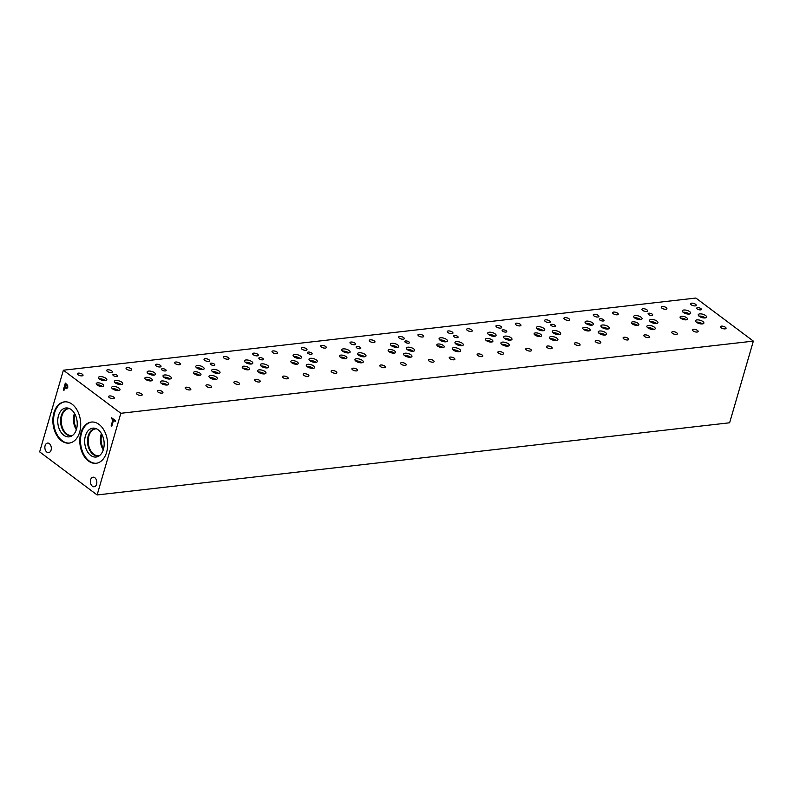 <?xml version="1.0" encoding="UTF-8"?>
<svg xmlns="http://www.w3.org/2000/svg" width="793" height="793" viewBox="0 0 793 793"><rect width="100%" height="100%" fill="white"/><g stroke="black" fill="none" stroke-linecap="round" stroke-linejoin="round"><path stroke-width="1.19" d="M120.843 413.292L97.123 494.951L39.65 451.881L63.371 370.222L120.843 413.292L753.35 341.119L695.877 298.049L63.371 370.222M111.803 426.198L111.169 425.722L112.943 419.715L111.337 418.516L111.535 417.713L115.382 420.597L115.154 421.4L113.548 420.201L111.803 426.198L111.198 425.722M113.548 420.201L115.154 421.38M111.169 425.722L112.903 419.725L111.298 418.516L111.565 417.733M67.048 385.636L65.779 384.337L67.078 385.636L67.088 386.934L67.078 385.636M65.74 384.347L64.947 387.053L66.562 387.737L67.127 386.934L66.562 387.737M66.899 388.6L64.729 387.827L63.985 390.364L63.351 389.888L65.333 383.088L67.663 385.348L67.762 387.4L66.533 388.709M63.351 389.888L65.363 383.108M63.995 390.344L63.39 389.888M64.729 387.827L66.939 388.6M96.597 484.216A4.817 3.212 83.5 0 1 94.159 486.763A4.817 3.212 83.5 0 1 91.086 484.612A4.817 3.212 83.5 0 1 90.62 479.735A4.817 3.212 83.5 0 1 93.068 477.188A4.817 3.212 83.5 0 1 96.131 479.349A4.817 3.212 83.5 0 1 96.597 484.216M51.079 450.107A4.817 3.212 83.5 0 1 48.641 452.654A4.817 3.212 83.5 0 1 45.568 450.493A4.817 3.212 83.5 0 1 45.102 445.626A4.817 3.212 83.5 0 1 47.55 443.079A4.817 3.212 83.5 0 1 50.623 445.23A4.817 3.212 83.5 0 1 51.079 450.107M106.589 452.327A20.757 13.818 83.5 0 1 96.062 463.3A20.757 13.818 83.5 0 1 82.839 454.022A20.757 13.818 83.5 0 1 80.836 433.028A20.757 13.818 83.5 0 1 91.364 422.064A20.757 13.818 83.5 0 1 104.587 431.333A20.757 13.818 83.5 0 1 106.589 452.327M79.657 432.145A20.757 13.818 83.5 0 1 69.13 443.109A20.757 13.818 83.5 0 1 55.906 433.84A20.757 13.818 83.5 0 1 53.904 412.846A20.757 13.818 83.5 0 1 64.421 401.873A20.757 13.818 83.5 0 1 77.655 411.151A20.757 13.818 83.5 0 1 79.657 432.145M97.123 494.951L729.629 422.778L753.35 341.119M74.483 413.341A13.511 8.991 -96.5 0 0 74.126 414.422A13.511 8.991 -96.5 0 0 76.346 429.677M74.998 414.273A12.43 8.277 -96.5 0 0 74.8 414.917A12.43 8.277 -96.5 0 0 76.643 428.646M72.639 435.367A13.511 8.991 83.5 0 1 71.846 435.516A13.511 8.991 83.5 0 1 63.232 429.479A13.511 8.991 83.5 0 1 61.933 415.81A13.511 8.991 83.5 0 1 68.783 408.663A13.511 8.991 83.5 0 1 69.586 408.633M101.415 433.533A13.511 8.991 -96.5 0 0 101.058 434.604A13.511 8.991 -96.5 0 0 103.278 449.859M101.94 434.455A12.43 8.277 -96.5 0 0 101.732 435.109A12.43 8.277 -96.5 0 0 103.576 448.838M99.571 455.559A13.511 8.991 83.5 0 1 98.778 455.697A13.511 8.991 83.5 0 1 90.164 449.661A13.511 8.991 83.5 0 1 88.866 435.991A13.511 8.991 83.5 0 1 95.715 428.854A13.511 8.991 83.5 0 1 96.528 428.815M68.198 408.534L68.198 408.534A13.709 9.129 -96.5 0 0 61.249 415.78A13.709 9.129 -96.5 0 0 62.568 429.647A13.709 9.129 -96.5 0 0 71.311 435.773A13.709 9.129 83.5 0 1 62.568 429.647A13.709 9.129 83.5 0 1 61.249 415.78A13.709 9.129 83.5 0 1 68.198 408.534A13.709 9.129 83.5 0 1 69.308 408.504M95.13 428.716L95.13 428.716A13.709 9.129 -96.5 0 0 88.182 435.962A13.709 9.129 -96.5 0 0 89.5 449.839A13.709 9.129 -96.5 0 0 98.243 455.965A13.709 9.129 83.5 0 1 89.5 449.839A13.709 9.129 83.5 0 1 88.182 435.962A13.709 9.129 83.5 0 1 95.13 428.716A13.709 9.129 83.5 0 1 96.24 428.696M72.391 435.555A13.709 9.129 83.5 0 1 71.311 435.773L71.311 435.773M99.333 455.737A13.709 9.129 83.5 0 1 98.243 455.965L98.243 455.965M65.839 407.979A14.532 9.675 -96.5 0 0 58.474 415.661A14.532 9.675 -96.5 0 0 59.871 430.351A14.532 9.675 -96.5 0 0 69.14 436.844A14.532 9.675 -96.5 0 0 77.099 421.311A14.532 9.675 -96.5 0 0 65.839 407.979A14.532 9.675 -96.5 0 0 58.474 415.661A14.532 9.675 -96.5 0 0 59.871 430.351A14.532 9.675 -96.5 0 0 69.14 436.854M92.771 428.161A14.532 9.675 -96.5 0 0 85.406 435.843A14.532 9.675 -96.5 0 0 86.814 450.543A14.532 9.675 -96.5 0 0 96.072 457.036A14.532 9.675 -96.5 0 0 104.032 441.503A14.532 9.675 -96.5 0 0 92.771 428.161A14.532 9.675 -96.5 0 0 85.416 435.843A14.532 9.675 -96.5 0 0 86.804 450.543A14.532 9.675 -96.5 0 0 96.072 457.036M64.778 401.843A20.757 13.818 -96.5 0 0 54.618 412.766A20.757 13.818 -96.5 0 0 56.501 433.533A20.757 13.818 -96.5 0 0 69.487 443.069M91.72 422.025A20.757 13.818 -96.5 0 0 81.55 432.948A20.757 13.818 -96.5 0 0 83.434 453.715A20.757 13.818 -96.5 0 0 96.419 463.251M151.066 380.888A3.856 1.536 16.2 0 0 150.888 380.749A3.856 1.536 16.2 0 0 145.545 379.292M151.453 378.776A3.856 1.536 -163.8 0 1 152.296 380.184A3.856 1.536 -163.8 0 1 149.659 380.888A3.856 1.536 -163.8 0 1 145.734 379.431A3.856 1.536 -163.8 0 1 144.881 378.033A3.856 1.536 -163.8 0 1 147.518 377.329A3.856 1.536 -163.8 0 1 151.453 378.776M248.378 369.786A3.856 1.536 16.2 0 0 248.189 369.637A3.856 1.536 16.2 0 0 242.856 368.18M248.764 367.674A3.856 1.536 -163.8 0 1 249.607 369.082A3.856 1.536 -163.8 0 1 246.97 369.786A3.856 1.536 -163.8 0 1 243.045 368.329A3.856 1.536 -163.8 0 1 242.192 366.931A3.856 1.536 -163.8 0 1 244.829 366.227A3.856 1.536 -163.8 0 1 248.764 367.674M345.689 358.684A3.856 1.536 16.2 0 0 345.5 358.535A3.856 1.536 16.2 0 0 340.167 357.078M346.075 356.572A3.856 1.536 -163.8 0 1 346.918 357.98A3.856 1.536 -163.8 0 1 344.281 358.674A3.856 1.536 -163.8 0 1 340.346 357.227A3.856 1.536 -163.8 0 1 339.503 355.819A3.856 1.536 -163.8 0 1 342.14 355.125A3.856 1.536 -163.8 0 1 346.075 356.572M443 347.582A3.856 1.536 16.2 0 0 442.811 347.433A3.856 1.536 16.2 0 0 437.478 345.976M443.386 345.47A3.856 1.536 -163.8 0 1 444.229 346.878A3.856 1.536 -163.8 0 1 441.592 347.582A3.856 1.536 -163.8 0 1 437.667 346.125A3.856 1.536 -163.8 0 1 436.814 344.727A3.856 1.536 -163.8 0 1 439.451 344.023A3.856 1.536 -163.8 0 1 443.386 345.47M540.311 336.48A3.856 1.536 16.2 0 0 540.122 336.331A3.856 1.536 16.2 0 0 534.789 334.874M540.697 334.368A3.856 1.536 -163.8 0 1 541.54 335.776A3.856 1.536 -163.8 0 1 538.903 336.47A3.856 1.536 -163.8 0 1 534.968 335.023A3.856 1.536 -163.8 0 1 534.125 333.615A3.856 1.536 -163.8 0 1 536.762 332.921A3.856 1.536 -163.8 0 1 540.697 334.368M637.622 325.378A3.856 1.536 16.2 0 0 637.433 325.229A3.856 1.536 16.2 0 0 632.1 323.772M638.008 323.266A3.856 1.536 -163.8 0 1 638.851 324.674A3.856 1.536 -163.8 0 1 636.214 325.368A3.856 1.536 -163.8 0 1 632.279 323.921A3.856 1.536 -163.8 0 1 631.436 322.513A3.856 1.536 -163.8 0 1 634.073 321.819A3.856 1.536 -163.8 0 1 638.008 323.266M686.272 319.827A3.856 1.536 16.2 0 0 686.084 319.678A3.856 1.536 16.2 0 0 680.751 318.221M686.659 317.715A3.856 1.536 -163.8 0 1 687.501 319.123A3.856 1.536 -163.8 0 1 684.865 319.817A3.856 1.536 -163.8 0 1 680.939 318.37A3.856 1.536 -163.8 0 1 680.087 316.962A3.856 1.536 -163.8 0 1 682.723 316.268A3.856 1.536 -163.8 0 1 686.659 317.715M588.961 330.929A3.856 1.536 16.2 0 0 588.783 330.78A3.856 1.536 16.2 0 0 583.44 329.323M589.348 328.817A3.856 1.536 -163.8 0 1 590.19 330.225A3.856 1.536 -163.8 0 1 587.554 330.919A3.856 1.536 -163.8 0 1 583.628 329.472A3.856 1.536 -163.8 0 1 582.786 328.064A3.856 1.536 -163.8 0 1 585.422 327.37A3.856 1.536 -163.8 0 1 589.348 328.817M491.66 342.031A3.856 1.536 16.2 0 0 491.472 341.882A3.856 1.536 16.2 0 0 486.129 340.425M492.037 339.919A3.856 1.536 -163.8 0 1 492.889 341.327A3.856 1.536 -163.8 0 1 490.252 342.031A3.856 1.536 -163.8 0 1 486.317 340.574A3.856 1.536 -163.8 0 1 485.475 339.176A3.856 1.536 -163.8 0 1 488.111 338.472A3.856 1.536 -163.8 0 1 492.037 339.919M394.339 353.133A3.856 1.536 16.2 0 0 394.161 352.984A3.856 1.536 16.2 0 0 388.818 351.527M394.726 351.021A3.856 1.536 -163.8 0 1 395.568 352.429A3.856 1.536 -163.8 0 1 392.931 353.123A3.856 1.536 -163.8 0 1 389.006 351.676A3.856 1.536 -163.8 0 1 388.154 350.268A3.856 1.536 -163.8 0 1 390.79 349.574A3.856 1.536 -163.8 0 1 394.726 351.021M297.028 364.235A3.856 1.536 16.2 0 0 296.85 364.086A3.856 1.536 16.2 0 0 291.507 362.629M297.415 362.123A3.856 1.536 -163.8 0 1 298.267 363.531A3.856 1.536 -163.8 0 1 295.63 364.225A3.856 1.536 -163.8 0 1 291.695 362.778A3.856 1.536 -163.8 0 1 290.853 361.37A3.856 1.536 -163.8 0 1 293.489 360.676A3.856 1.536 -163.8 0 1 297.415 362.123M199.727 375.337A3.856 1.536 16.2 0 0 199.539 375.198A3.856 1.536 16.2 0 0 194.196 373.731M200.114 373.225A3.856 1.536 -163.8 0 1 200.956 374.633A3.856 1.536 -163.8 0 1 198.319 375.337A3.856 1.536 -163.8 0 1 194.384 373.88A3.856 1.536 -163.8 0 1 193.542 372.482A3.856 1.536 -163.8 0 1 196.178 371.778A3.856 1.536 -163.8 0 1 200.114 373.225M102.416 386.439A3.856 1.536 16.2 0 0 102.228 386.3A3.856 1.536 16.2 0 0 96.895 384.843M102.803 384.337A3.856 1.536 -163.8 0 1 103.645 385.735A3.856 1.536 -163.8 0 1 101.008 386.439A3.856 1.536 -163.8 0 1 97.073 384.982A3.856 1.536 -163.8 0 1 96.231 383.584A3.856 1.536 -163.8 0 1 98.867 382.88A3.856 1.536 -163.8 0 1 102.803 384.337M118.633 390.543A4.342 1.725 16.2 0 0 118.425 390.374A4.342 1.725 16.2 0 0 112.418 388.739M119.059 388.164A4.342 1.725 -163.8 0 1 120.011 389.75A4.342 1.725 -163.8 0 1 117.047 390.533A4.342 1.725 -163.8 0 1 112.626 388.897A4.342 1.725 -163.8 0 1 111.684 387.321A4.342 1.725 -163.8 0 1 114.648 386.538A4.342 1.725 -163.8 0 1 119.059 388.164M154.11 375.109A4.342 1.725 16.2 0 0 153.901 374.95A4.342 1.725 16.2 0 0 147.894 373.305M154.536 372.74A4.342 1.725 -163.8 0 1 155.487 374.316A4.342 1.725 -163.8 0 1 152.524 375.099A4.342 1.725 -163.8 0 1 148.103 373.473A4.342 1.725 -163.8 0 1 147.151 371.897A4.342 1.725 -163.8 0 1 150.115 371.104A4.342 1.725 -163.8 0 1 154.536 372.74M169.989 378.985A4.342 1.725 16.2 0 0 169.781 378.826A4.342 1.725 16.2 0 0 163.784 377.181M170.426 376.616A4.342 1.725 -163.8 0 1 171.377 378.192A4.342 1.725 -163.8 0 1 168.413 378.985A4.342 1.725 -163.8 0 1 163.992 377.349A4.342 1.725 -163.8 0 1 163.041 375.773A4.342 1.725 -163.8 0 1 166.005 374.99A4.342 1.725 -163.8 0 1 170.426 376.616M215.944 379.441A4.342 1.725 16.2 0 0 215.736 379.272A4.342 1.725 16.2 0 0 209.729 377.637M216.37 377.062A4.342 1.725 -163.8 0 1 217.322 378.638A4.342 1.725 -163.8 0 1 214.358 379.431A4.342 1.725 -163.8 0 1 209.937 377.795A4.342 1.725 -163.8 0 1 208.985 376.219A4.342 1.725 -163.8 0 1 211.949 375.436A4.342 1.725 -163.8 0 1 216.37 377.062M251.411 364.007A4.342 1.725 16.2 0 0 251.203 363.838A4.342 1.725 16.2 0 0 245.206 362.203M251.847 361.638A4.342 1.725 -163.8 0 1 252.798 363.214A4.342 1.725 -163.8 0 1 249.835 363.997A4.342 1.725 -163.8 0 1 245.414 362.371A4.342 1.725 -163.8 0 1 244.462 360.795A4.342 1.725 -163.8 0 1 247.426 360.002A4.342 1.725 -163.8 0 1 251.847 361.638M267.3 367.883A4.342 1.725 16.2 0 0 267.092 367.724A4.342 1.725 16.2 0 0 261.095 366.079M267.737 365.514A4.342 1.725 -163.8 0 1 268.678 367.09A4.342 1.725 -163.8 0 1 265.724 367.883A4.342 1.725 -163.8 0 1 261.303 366.247A4.342 1.725 -163.8 0 1 260.352 364.671A4.342 1.725 -163.8 0 1 263.316 363.878A4.342 1.725 -163.8 0 1 267.737 365.514M313.245 368.329A4.342 1.725 16.2 0 0 313.037 368.17A4.342 1.725 16.2 0 0 307.04 366.535M313.681 365.96A4.342 1.725 -163.8 0 1 314.633 367.536A4.342 1.725 -163.8 0 1 311.669 368.329A4.342 1.725 -163.8 0 1 307.248 366.693A4.342 1.725 -163.8 0 1 306.296 365.117A4.342 1.725 -163.8 0 1 309.26 364.334A4.342 1.725 -163.8 0 1 313.681 365.96M348.722 352.905A4.342 1.725 16.2 0 0 348.514 352.736A4.342 1.725 16.2 0 0 342.517 351.101M349.158 350.536A4.342 1.725 -163.8 0 1 350.109 352.112A4.342 1.725 -163.8 0 1 347.146 352.895A4.342 1.725 -163.8 0 1 342.725 351.269A4.342 1.725 -163.8 0 1 341.773 349.683A4.342 1.725 -163.8 0 1 344.737 348.9A4.342 1.725 -163.8 0 1 349.158 350.536M364.611 356.781A4.342 1.725 16.2 0 0 364.403 356.612A4.342 1.725 16.2 0 0 358.396 354.977M365.038 354.412A4.342 1.725 -163.8 0 1 365.989 355.988A4.342 1.725 -163.8 0 1 363.025 356.771A4.342 1.725 -163.8 0 1 358.605 355.145A4.342 1.725 -163.8 0 1 357.663 353.569A4.342 1.725 -163.8 0 1 360.627 352.776A4.342 1.725 -163.8 0 1 365.038 354.412M410.556 357.227A4.342 1.725 16.2 0 0 410.348 357.068A4.342 1.725 16.2 0 0 404.351 355.423M410.992 354.858A4.342 1.725 -163.8 0 1 411.944 356.434A4.342 1.725 -163.8 0 1 408.98 357.227A4.342 1.725 -163.8 0 1 404.559 355.591A4.342 1.725 -163.8 0 1 403.607 354.015A4.342 1.725 -163.8 0 1 406.571 353.222A4.342 1.725 -163.8 0 1 410.992 354.858M446.033 341.803A4.342 1.725 16.2 0 0 445.825 341.634A4.342 1.725 16.2 0 0 439.828 339.999M446.469 339.434A4.342 1.725 -163.8 0 1 447.421 341.01A4.342 1.725 -163.8 0 1 444.457 341.793A4.342 1.725 -163.8 0 1 440.036 340.167A4.342 1.725 -163.8 0 1 439.084 338.591A4.342 1.725 -163.8 0 1 442.048 337.798A4.342 1.725 -163.8 0 1 446.469 339.434M461.922 345.679A4.342 1.725 16.2 0 0 461.714 345.52A4.342 1.725 16.2 0 0 455.717 343.875M462.359 343.31A4.342 1.725 -163.8 0 1 463.31 344.886A4.342 1.725 -163.8 0 1 460.346 345.679A4.342 1.725 -163.8 0 1 455.925 344.043A4.342 1.725 -163.8 0 1 454.974 342.467A4.342 1.725 -163.8 0 1 457.938 341.674A4.342 1.725 -163.8 0 1 462.359 343.31M507.867 346.135A4.342 1.725 16.2 0 0 507.659 345.966A4.342 1.725 16.2 0 0 501.662 344.331M508.303 343.756A4.342 1.725 -163.8 0 1 509.255 345.332A4.342 1.725 -163.8 0 1 506.291 346.125A4.342 1.725 -163.8 0 1 501.87 344.489A4.342 1.725 -163.8 0 1 500.918 342.913A4.342 1.725 -163.8 0 1 503.882 342.13A4.342 1.725 -163.8 0 1 508.303 343.756M543.344 330.701A4.342 1.725 16.2 0 0 543.136 330.532A4.342 1.725 16.2 0 0 537.139 328.897M543.78 328.332A4.342 1.725 -163.8 0 1 544.732 329.908A4.342 1.725 -163.8 0 1 541.768 330.691A4.342 1.725 -163.8 0 1 537.347 329.065A4.342 1.725 -163.8 0 1 536.395 327.479A4.342 1.725 -163.8 0 1 539.359 326.696A4.342 1.725 -163.8 0 1 543.78 328.332M559.234 334.577A4.342 1.725 16.2 0 0 559.025 334.418A4.342 1.725 16.2 0 0 553.018 332.773M559.67 332.208A4.342 1.725 -163.8 0 1 560.611 333.784A4.342 1.725 -163.8 0 1 557.648 334.567A4.342 1.725 -163.8 0 1 553.227 332.941A4.342 1.725 -163.8 0 1 552.285 331.365A4.342 1.725 -163.8 0 1 555.249 330.572A4.342 1.725 -163.8 0 1 559.67 332.208M605.178 335.023A4.342 1.725 16.2 0 0 604.97 334.864A4.342 1.725 16.2 0 0 598.973 333.219M605.614 332.654A4.342 1.725 -163.8 0 1 606.566 334.23A4.342 1.725 -163.8 0 1 603.602 335.023A4.342 1.725 -163.8 0 1 599.181 333.387A4.342 1.725 -163.8 0 1 598.229 331.811A4.342 1.725 -163.8 0 1 601.193 331.018A4.342 1.725 -163.8 0 1 605.614 332.654M640.655 319.599A4.342 1.725 16.2 0 0 640.447 319.43A4.342 1.725 16.2 0 0 634.45 317.795M641.091 317.22A4.342 1.725 -163.8 0 1 642.043 318.806A4.342 1.725 -163.8 0 1 639.079 319.589A4.342 1.725 -163.8 0 1 634.658 317.953A4.342 1.725 -163.8 0 1 633.706 316.377A4.342 1.725 -163.8 0 1 636.67 315.594A4.342 1.725 -163.8 0 1 641.091 317.22M656.545 323.475A4.342 1.725 16.2 0 0 656.336 323.306A4.342 1.725 16.2 0 0 650.329 321.671M656.971 321.106A4.342 1.725 -163.8 0 1 657.922 322.682A4.342 1.725 -163.8 0 1 654.959 323.465A4.342 1.725 -163.8 0 1 650.538 321.839A4.342 1.725 -163.8 0 1 649.586 320.263A4.342 1.725 -163.8 0 1 652.55 319.47A4.342 1.725 -163.8 0 1 656.971 321.106M702.489 323.921A4.342 1.725 16.2 0 0 702.281 323.762A4.342 1.725 16.2 0 0 696.284 322.117M702.925 321.552A4.342 1.725 -163.8 0 1 703.877 323.128A4.342 1.725 -163.8 0 1 700.913 323.911A4.342 1.725 -163.8 0 1 696.492 322.285A4.342 1.725 -163.8 0 1 695.54 320.709A4.342 1.725 -163.8 0 1 698.504 319.916A4.342 1.725 -163.8 0 1 702.925 321.552M705.195 317.924A4.342 1.725 16.2 0 0 704.987 317.755A4.342 1.725 16.2 0 0 698.99 316.12M705.631 315.555A4.342 1.725 -163.8 0 1 706.583 317.131A4.342 1.725 -163.8 0 1 703.619 317.914A4.342 1.725 -163.8 0 1 699.198 316.288A4.342 1.725 -163.8 0 1 698.246 314.702A4.342 1.725 -163.8 0 1 701.21 313.919A4.342 1.725 -163.8 0 1 705.631 315.555M689.305 314.048A4.342 1.725 16.2 0 0 689.097 313.879A4.342 1.725 16.2 0 0 683.1 312.244M689.741 311.669A4.342 1.725 -163.8 0 1 690.693 313.245A4.342 1.725 -163.8 0 1 687.729 314.038A4.342 1.725 -163.8 0 1 683.308 312.402A4.342 1.725 -163.8 0 1 682.357 310.826A4.342 1.725 -163.8 0 1 685.321 310.043A4.342 1.725 -163.8 0 1 689.741 311.669M653.838 329.472A4.342 1.725 16.2 0 0 653.63 329.313A4.342 1.725 16.2 0 0 647.623 327.668M654.265 327.103A4.342 1.725 -163.8 0 1 655.216 328.679A4.342 1.725 -163.8 0 1 652.252 329.472A4.342 1.725 -163.8 0 1 647.831 327.836A4.342 1.725 -163.8 0 1 646.88 326.26A4.342 1.725 -163.8 0 1 649.844 325.467A4.342 1.725 -163.8 0 1 654.265 327.103M607.884 329.026A4.342 1.725 16.2 0 0 607.676 328.857A4.342 1.725 16.2 0 0 601.679 327.222M608.32 326.657A4.342 1.725 -163.8 0 1 609.272 328.233A4.342 1.725 -163.8 0 1 606.308 329.016A4.342 1.725 -163.8 0 1 601.887 327.39A4.342 1.725 -163.8 0 1 600.935 325.814A4.342 1.725 -163.8 0 1 603.899 325.021A4.342 1.725 -163.8 0 1 608.32 326.657M592.004 325.15A4.342 1.725 16.2 0 0 591.796 324.981A4.342 1.725 16.2 0 0 585.789 323.346M592.43 322.771A4.342 1.725 -163.8 0 1 593.382 324.357A4.342 1.725 -163.8 0 1 590.418 325.14A4.342 1.725 -163.8 0 1 585.997 323.514A4.342 1.725 -163.8 0 1 585.046 321.928A4.342 1.725 -163.8 0 1 588.01 321.145A4.342 1.725 -163.8 0 1 592.43 322.771M556.527 340.574A4.342 1.725 16.2 0 0 556.319 340.415A4.342 1.725 16.2 0 0 550.322 338.77M556.964 338.205A4.342 1.725 -163.8 0 1 557.905 339.781A4.342 1.725 -163.8 0 1 554.941 340.574A4.342 1.725 -163.8 0 1 550.52 338.938A4.342 1.725 -163.8 0 1 549.579 337.362A4.342 1.725 -163.8 0 1 552.543 336.579A4.342 1.725 -163.8 0 1 556.964 338.205M510.573 340.128A4.342 1.725 16.2 0 0 510.365 339.969A4.342 1.725 16.2 0 0 504.368 338.324M511.009 337.759A4.342 1.725 -163.8 0 1 511.961 339.335A4.342 1.725 -163.8 0 1 508.997 340.128A4.342 1.725 -163.8 0 1 504.576 338.492A4.342 1.725 -163.8 0 1 503.624 336.916A4.342 1.725 -163.8 0 1 506.588 336.123A4.342 1.725 -163.8 0 1 511.009 337.759M494.693 336.252A4.342 1.725 16.2 0 0 494.485 336.083A4.342 1.725 16.2 0 0 488.478 334.448M495.129 333.883A4.342 1.725 -163.8 0 1 496.071 335.459A4.342 1.725 -163.8 0 1 493.107 336.242A4.342 1.725 -163.8 0 1 488.686 334.616A4.342 1.725 -163.8 0 1 487.745 333.04A4.342 1.725 -163.8 0 1 490.708 332.247A4.342 1.725 -163.8 0 1 495.129 333.883M459.216 351.686A4.342 1.725 16.2 0 0 459.008 351.517A4.342 1.725 16.2 0 0 453.011 349.882M459.653 349.307A4.342 1.725 -163.8 0 1 460.604 350.883A4.342 1.725 -163.8 0 1 457.64 351.676A4.342 1.725 -163.8 0 1 453.219 350.04A4.342 1.725 -163.8 0 1 452.268 348.464A4.342 1.725 -163.8 0 1 455.232 347.681A4.342 1.725 -163.8 0 1 459.653 349.307M413.262 351.23A4.342 1.725 16.2 0 0 413.054 351.061A4.342 1.725 16.2 0 0 407.057 349.426M413.698 348.861A4.342 1.725 -163.8 0 1 414.65 350.437A4.342 1.725 -163.8 0 1 411.686 351.22A4.342 1.725 -163.8 0 1 407.265 349.594A4.342 1.725 -163.8 0 1 406.313 348.018A4.342 1.725 -163.8 0 1 409.277 347.225A4.342 1.725 -163.8 0 1 413.698 348.861M397.382 347.354A4.342 1.725 16.2 0 0 397.174 347.185A4.342 1.725 16.2 0 0 391.167 345.55M397.808 344.975A4.342 1.725 -163.8 0 1 398.76 346.561A4.342 1.725 -163.8 0 1 395.796 347.344A4.342 1.725 -163.8 0 1 391.375 345.718A4.342 1.725 -163.8 0 1 390.424 344.132A4.342 1.725 -163.8 0 1 393.387 343.349A4.342 1.725 -163.8 0 1 397.808 344.975M361.905 362.778A4.342 1.725 16.2 0 0 361.697 362.619A4.342 1.725 16.2 0 0 355.69 360.974M362.332 360.409A4.342 1.725 -163.8 0 1 363.283 361.985A4.342 1.725 -163.8 0 1 360.319 362.778A4.342 1.725 -163.8 0 1 355.898 361.142A4.342 1.725 -163.8 0 1 354.957 359.566A4.342 1.725 -163.8 0 1 357.921 358.773A4.342 1.725 -163.8 0 1 362.332 360.409M315.951 362.332A4.342 1.725 16.2 0 0 315.743 362.173A4.342 1.725 16.2 0 0 309.746 360.528M316.387 359.963A4.342 1.725 -163.8 0 1 317.339 361.539A4.342 1.725 -163.8 0 1 314.375 362.322A4.342 1.725 -163.8 0 1 309.954 360.696A4.342 1.725 -163.8 0 1 309.002 359.12A4.342 1.725 -163.8 0 1 311.966 358.327A4.342 1.725 -163.8 0 1 316.387 359.963M300.071 358.456A4.342 1.725 16.2 0 0 299.863 358.287A4.342 1.725 16.2 0 0 293.856 356.652M300.497 356.087A4.342 1.725 -163.8 0 1 301.449 357.663A4.342 1.725 -163.8 0 1 298.485 358.446A4.342 1.725 -163.8 0 1 294.064 356.82A4.342 1.725 -163.8 0 1 293.123 355.244A4.342 1.725 -163.8 0 1 296.086 354.451A4.342 1.725 -163.8 0 1 300.497 356.087M264.594 373.89A4.342 1.725 16.2 0 0 264.386 373.721A4.342 1.725 16.2 0 0 258.389 372.086M265.031 371.511A4.342 1.725 -163.8 0 1 265.972 373.087A4.342 1.725 -163.8 0 1 263.018 373.88A4.342 1.725 -163.8 0 1 258.597 372.244A4.342 1.725 -163.8 0 1 257.646 370.668A4.342 1.725 -163.8 0 1 260.61 369.885A4.342 1.725 -163.8 0 1 265.031 371.511M218.65 373.434A4.342 1.725 16.2 0 0 218.442 373.275A4.342 1.725 16.2 0 0 212.435 371.63M219.076 371.065A4.342 1.725 -163.8 0 1 220.028 372.641A4.342 1.725 -163.8 0 1 217.064 373.434A4.342 1.725 -163.8 0 1 212.643 371.798A4.342 1.725 -163.8 0 1 211.691 370.222A4.342 1.725 -163.8 0 1 214.655 369.429A4.342 1.725 -163.8 0 1 219.076 371.065M202.76 369.558A4.342 1.725 16.2 0 0 202.552 369.389A4.342 1.725 16.2 0 0 196.555 367.754M203.196 367.189A4.342 1.725 -163.8 0 1 204.138 368.765A4.342 1.725 -163.8 0 1 201.184 369.548A4.342 1.725 -163.8 0 1 196.763 367.922A4.342 1.725 -163.8 0 1 195.812 366.346A4.342 1.725 -163.8 0 1 198.775 365.553A4.342 1.725 -163.8 0 1 203.196 367.189M167.283 384.992A4.342 1.725 16.2 0 0 167.075 384.823A4.342 1.725 16.2 0 0 161.078 383.188M167.719 382.613A4.342 1.725 -163.8 0 1 168.671 384.189A4.342 1.725 -163.8 0 1 165.707 384.982A4.342 1.725 -163.8 0 1 161.286 383.346A4.342 1.725 -163.8 0 1 160.335 381.77A4.342 1.725 -163.8 0 1 163.299 380.987A4.342 1.725 -163.8 0 1 167.719 382.613M121.339 384.546A4.342 1.725 16.2 0 0 121.131 384.377A4.342 1.725 16.2 0 0 115.124 382.741M121.765 382.167A4.342 1.725 -163.8 0 1 122.717 383.743A4.342 1.725 -163.8 0 1 119.753 384.536A4.342 1.725 -163.8 0 1 115.332 382.9A4.342 1.725 -163.8 0 1 114.39 381.324A4.342 1.725 -163.8 0 1 117.354 380.541A4.342 1.725 -163.8 0 1 121.765 382.167M105.449 380.66A4.342 1.725 16.2 0 0 105.241 380.501A4.342 1.725 16.2 0 0 99.244 378.856M105.885 378.291A4.342 1.725 -163.8 0 1 106.837 379.867A4.342 1.725 -163.8 0 1 103.873 380.66A4.342 1.725 -163.8 0 1 99.452 379.024A4.342 1.725 -163.8 0 1 98.501 377.448A4.342 1.725 -163.8 0 1 101.464 376.655A4.342 1.725 -163.8 0 1 105.885 378.291M165.638 369.637A2.409 0.962 -163.8 0 1 166.163 370.509A2.409 0.962 -163.8 0 1 164.518 370.946A2.409 0.962 -163.8 0 1 162.059 370.044A2.409 0.962 -163.8 0 1 161.534 369.171A2.409 0.962 -163.8 0 1 163.18 368.725A2.409 0.962 -163.8 0 1 165.638 369.637M262.939 358.535A2.409 0.962 -163.8 0 1 263.474 359.407A2.409 0.962 -163.8 0 1 261.829 359.844A2.409 0.962 -163.8 0 1 259.37 358.942A2.409 0.962 -163.8 0 1 258.845 358.059A2.409 0.962 -163.8 0 1 260.491 357.623A2.409 0.962 -163.8 0 1 262.939 358.535M360.25 347.433A2.409 0.962 -163.8 0 1 360.775 348.305A2.409 0.962 -163.8 0 1 359.13 348.742A2.409 0.962 -163.8 0 1 356.681 347.84A2.409 0.962 -163.8 0 1 356.156 346.957A2.409 0.962 -163.8 0 1 357.802 346.521A2.409 0.962 -163.8 0 1 360.25 347.433M457.571 336.331A2.409 0.962 -163.8 0 1 458.096 337.203A2.409 0.962 -163.8 0 1 456.451 337.64A2.409 0.962 -163.8 0 1 453.993 336.738A2.409 0.962 -163.8 0 1 453.467 335.865A2.409 0.962 -163.8 0 1 455.113 335.419A2.409 0.962 -163.8 0 1 457.571 336.331M554.872 325.229A2.409 0.962 -163.8 0 1 555.407 326.101A2.409 0.962 -163.8 0 1 553.762 326.538A2.409 0.962 -163.8 0 1 551.304 325.636A2.409 0.962 -163.8 0 1 550.778 324.753A2.409 0.962 -163.8 0 1 552.424 324.317A2.409 0.962 -163.8 0 1 554.872 325.229M652.183 314.117A2.409 0.962 -163.8 0 1 652.708 314.999A2.409 0.962 -163.8 0 1 651.063 315.436A2.409 0.962 -163.8 0 1 648.615 314.534A2.409 0.962 -163.8 0 1 648.089 313.651A2.409 0.962 -163.8 0 1 649.735 313.215A2.409 0.962 -163.8 0 1 652.183 314.117M700.843 308.566A2.409 0.962 -163.8 0 1 701.369 309.448A2.409 0.962 -163.8 0 1 699.723 309.885A2.409 0.962 -163.8 0 1 697.265 308.973A2.409 0.962 -163.8 0 1 696.74 308.1A2.409 0.962 -163.8 0 1 698.385 307.664A2.409 0.962 -163.8 0 1 700.843 308.566M603.532 319.678A2.409 0.962 -163.8 0 1 604.058 320.55A2.409 0.962 -163.8 0 1 602.412 320.987A2.409 0.962 -163.8 0 1 599.954 320.085A2.409 0.962 -163.8 0 1 599.429 319.202A2.409 0.962 -163.8 0 1 601.074 318.766A2.409 0.962 -163.8 0 1 603.532 319.678M506.221 330.78A2.409 0.962 -163.8 0 1 506.747 331.652A2.409 0.962 -163.8 0 1 505.101 332.089A2.409 0.962 -163.8 0 1 502.653 331.187A2.409 0.962 -163.8 0 1 502.118 330.304A2.409 0.962 -163.8 0 1 503.763 329.868A2.409 0.962 -163.8 0 1 506.221 330.78M408.91 341.872A2.409 0.962 -163.8 0 1 409.436 342.754A2.409 0.962 -163.8 0 1 407.79 343.191A2.409 0.962 -163.8 0 1 405.332 342.289A2.409 0.962 -163.8 0 1 404.807 341.406A2.409 0.962 -163.8 0 1 406.452 340.97A2.409 0.962 -163.8 0 1 408.91 341.872M311.599 352.984A2.409 0.962 -163.8 0 1 312.125 353.856A2.409 0.962 -163.8 0 1 310.479 354.293A2.409 0.962 -163.8 0 1 308.031 353.391A2.409 0.962 -163.8 0 1 307.496 352.508A2.409 0.962 -163.8 0 1 309.141 352.072A2.409 0.962 -163.8 0 1 311.599 352.984M214.288 364.086A2.409 0.962 -163.8 0 1 214.814 364.958A2.409 0.962 -163.8 0 1 213.168 365.395A2.409 0.962 -163.8 0 1 210.72 364.493A2.409 0.962 -163.8 0 1 210.195 363.62A2.409 0.962 -163.8 0 1 211.84 363.174A2.409 0.962 -163.8 0 1 214.288 364.086M116.977 375.188A2.409 0.962 -163.8 0 1 117.503 376.06A2.409 0.962 -163.8 0 1 115.867 376.497A2.409 0.962 -163.8 0 1 113.409 375.595A2.409 0.962 -163.8 0 1 112.884 374.722A2.409 0.962 -163.8 0 1 114.529 374.286A2.409 0.962 -163.8 0 1 116.977 375.188M82.393 374.256A2.934 1.17 -163.8 0 1 83.027 375.317A2.934 1.17 -163.8 0 1 81.025 375.852A2.934 1.17 -163.8 0 1 78.041 374.752A2.934 1.17 -163.8 0 1 77.397 373.681A2.934 1.17 -163.8 0 1 79.399 373.156A2.934 1.17 -163.8 0 1 82.393 374.256M141.541 393.873A2.934 1.17 -163.8 0 1 142.185 394.944A2.934 1.17 -163.8 0 1 140.183 395.469A2.934 1.17 -163.8 0 1 137.189 394.369A2.934 1.17 -163.8 0 1 136.555 393.308A2.934 1.17 -163.8 0 1 138.557 392.773A2.934 1.17 -163.8 0 1 141.541 393.873M131.043 368.705A2.934 1.17 -163.8 0 1 131.688 369.766A2.934 1.17 -163.8 0 1 129.685 370.301A2.934 1.17 -163.8 0 1 126.692 369.201A2.934 1.17 -163.8 0 1 126.047 368.13A2.934 1.17 -163.8 0 1 128.05 367.595A2.934 1.17 -163.8 0 1 131.043 368.705M190.201 388.322A2.934 1.17 -163.8 0 1 190.845 389.393A2.934 1.17 -163.8 0 1 188.833 389.918A2.934 1.17 -163.8 0 1 185.849 388.818A2.934 1.17 -163.8 0 1 185.205 387.747A2.934 1.17 -163.8 0 1 187.207 387.222A2.934 1.17 -163.8 0 1 190.201 388.322M179.694 363.154A2.934 1.17 -163.8 0 1 180.338 364.215A2.934 1.17 -163.8 0 1 178.336 364.75A2.934 1.17 -163.8 0 1 175.342 363.65A2.934 1.17 -163.8 0 1 174.708 362.579A2.934 1.17 -163.8 0 1 176.71 362.044A2.934 1.17 -163.8 0 1 179.694 363.154M238.852 382.771A2.934 1.17 -163.8 0 1 239.496 383.842A2.934 1.17 -163.8 0 1 237.494 384.367A2.934 1.17 -163.8 0 1 234.5 383.267A2.934 1.17 -163.8 0 1 233.866 382.196A2.934 1.17 -163.8 0 1 235.868 381.671A2.934 1.17 -163.8 0 1 238.852 382.771M228.354 357.603A2.934 1.17 -163.8 0 1 228.999 358.664A2.934 1.17 -163.8 0 1 226.986 359.199A2.934 1.17 -163.8 0 1 224.003 358.099A2.934 1.17 -163.8 0 1 223.358 357.028A2.934 1.17 -163.8 0 1 225.361 356.493A2.934 1.17 -163.8 0 1 228.354 357.603M287.512 377.22A2.934 1.17 -163.8 0 1 288.146 378.281A2.934 1.17 -163.8 0 1 286.144 378.816A2.934 1.17 -163.8 0 1 283.16 377.716A2.934 1.17 -163.8 0 1 282.516 376.645A2.934 1.17 -163.8 0 1 284.518 376.12A2.934 1.17 -163.8 0 1 287.512 377.22M277.005 352.042A2.934 1.17 -163.8 0 1 277.649 353.113A2.934 1.17 -163.8 0 1 275.647 353.648A2.934 1.17 -163.8 0 1 272.653 352.548A2.934 1.17 -163.8 0 1 272.009 351.477A2.934 1.17 -163.8 0 1 274.021 350.942A2.934 1.17 -163.8 0 1 277.005 352.042M336.163 371.669A2.934 1.17 -163.8 0 1 336.807 372.73A2.934 1.17 -163.8 0 1 334.805 373.265A2.934 1.17 -163.8 0 1 331.811 372.165A2.934 1.17 -163.8 0 1 331.167 371.094A2.934 1.17 -163.8 0 1 333.169 370.569A2.934 1.17 -163.8 0 1 336.163 371.669M325.665 346.491A2.934 1.17 -163.8 0 1 326.3 347.562A2.934 1.17 -163.8 0 1 324.297 348.097A2.934 1.17 -163.8 0 1 321.314 346.987A2.934 1.17 -163.8 0 1 320.669 345.926A2.934 1.17 -163.8 0 1 322.672 345.391A2.934 1.17 -163.8 0 1 325.665 346.491M384.813 366.118A2.934 1.17 -163.8 0 1 385.457 367.179A2.934 1.17 -163.8 0 1 383.455 367.714A2.934 1.17 -163.8 0 1 380.462 366.614A2.934 1.17 -163.8 0 1 379.827 365.543A2.934 1.17 -163.8 0 1 381.829 365.008A2.934 1.17 -163.8 0 1 384.813 366.118M374.316 340.94A2.934 1.17 -163.8 0 1 374.96 342.011A2.934 1.17 -163.8 0 1 372.958 342.546A2.934 1.17 -163.8 0 1 369.964 341.436A2.934 1.17 -163.8 0 1 369.32 340.375A2.934 1.17 -163.8 0 1 371.322 339.84A2.934 1.17 -163.8 0 1 374.316 340.94M433.474 360.567A2.934 1.17 -163.8 0 1 434.118 361.628A2.934 1.17 -163.8 0 1 432.106 362.163A2.934 1.17 -163.8 0 1 429.122 361.063A2.934 1.17 -163.8 0 1 428.478 359.992A2.934 1.17 -163.8 0 1 430.48 359.457A2.934 1.17 -163.8 0 1 433.474 360.567M422.976 335.399A2.934 1.17 -163.8 0 1 423.621 336.46A2.934 1.17 -163.8 0 1 421.608 336.995A2.934 1.17 -163.8 0 1 418.625 335.895A2.934 1.17 -163.8 0 1 417.98 334.824A2.934 1.17 -163.8 0 1 419.983 334.289A2.934 1.17 -163.8 0 1 422.976 335.399M482.134 355.016A2.934 1.17 -163.8 0 1 482.768 356.087A2.934 1.17 -163.8 0 1 480.766 356.612A2.934 1.17 -163.8 0 1 477.782 355.512A2.934 1.17 -163.8 0 1 477.138 354.441A2.934 1.17 -163.8 0 1 479.141 353.916A2.934 1.17 -163.8 0 1 482.134 355.016M471.627 329.848A2.934 1.17 -163.8 0 1 472.271 330.909A2.934 1.17 -163.8 0 1 470.269 331.444A2.934 1.17 -163.8 0 1 467.275 330.344A2.934 1.17 -163.8 0 1 466.641 329.273A2.934 1.17 -163.8 0 1 468.643 328.738A2.934 1.17 -163.8 0 1 471.627 329.848M530.785 349.465A2.934 1.17 -163.8 0 1 531.429 350.526A2.934 1.17 -163.8 0 1 529.427 351.061A2.934 1.17 -163.8 0 1 526.433 349.961A2.934 1.17 -163.8 0 1 525.789 348.89A2.934 1.17 -163.8 0 1 527.801 348.365A2.934 1.17 -163.8 0 1 530.785 349.465M520.287 324.287A2.934 1.17 -163.8 0 1 520.922 325.358A2.934 1.17 -163.8 0 1 518.919 325.893A2.934 1.17 -163.8 0 1 515.936 324.793A2.934 1.17 -163.8 0 1 515.291 323.722A2.934 1.17 -163.8 0 1 517.294 323.187A2.934 1.17 -163.8 0 1 520.287 324.287M579.435 343.914A2.934 1.17 -163.8 0 1 580.08 344.975A2.934 1.17 -163.8 0 1 578.077 345.51A2.934 1.17 -163.8 0 1 575.094 344.41A2.934 1.17 -163.8 0 1 574.449 343.339A2.934 1.17 -163.8 0 1 576.452 342.804A2.934 1.17 -163.8 0 1 579.435 343.914M568.938 318.736A2.934 1.17 -163.8 0 1 569.582 319.807A2.934 1.17 -163.8 0 1 567.58 320.342A2.934 1.17 -163.8 0 1 564.586 319.232A2.934 1.17 -163.8 0 1 563.942 318.171A2.934 1.17 -163.8 0 1 565.954 317.636A2.934 1.17 -163.8 0 1 568.938 318.736M628.096 338.363A2.934 1.17 -163.8 0 1 628.74 339.424A2.934 1.17 -163.8 0 1 626.728 339.959A2.934 1.17 -163.8 0 1 623.744 338.859A2.934 1.17 -163.8 0 1 623.1 337.788A2.934 1.17 -163.8 0 1 625.102 337.253A2.934 1.17 -163.8 0 1 628.096 338.363M617.588 313.185A2.934 1.17 -163.8 0 1 618.233 314.256A2.934 1.17 -163.8 0 1 616.23 314.791A2.934 1.17 -163.8 0 1 613.247 313.681A2.934 1.17 -163.8 0 1 612.602 312.62A2.934 1.17 -163.8 0 1 614.605 312.085A2.934 1.17 -163.8 0 1 617.588 313.185M676.746 332.812A2.934 1.17 -163.8 0 1 677.391 333.873A2.934 1.17 -163.8 0 1 675.388 334.408A2.934 1.17 -163.8 0 1 672.395 333.308A2.934 1.17 -163.8 0 1 671.76 332.237A2.934 1.17 -163.8 0 1 673.763 331.702A2.934 1.17 -163.8 0 1 676.746 332.812M666.249 307.634A2.934 1.17 -163.8 0 1 666.893 308.705A2.934 1.17 -163.8 0 1 664.881 309.24A2.934 1.17 -163.8 0 1 661.897 308.13A2.934 1.17 -163.8 0 1 661.253 307.069A2.934 1.17 -163.8 0 1 663.255 306.534A2.934 1.17 -163.8 0 1 666.249 307.634M725.407 327.261A2.934 1.17 -163.8 0 1 726.041 328.322A2.934 1.17 -163.8 0 1 724.039 328.857A2.934 1.17 -163.8 0 1 721.055 327.757A2.934 1.17 -163.8 0 1 720.411 326.686A2.934 1.17 -163.8 0 1 722.413 326.151A2.934 1.17 -163.8 0 1 725.407 327.261M697.493 330.443A2.934 1.17 -163.8 0 1 698.137 331.504A2.934 1.17 -163.8 0 1 696.135 332.039A2.934 1.17 -163.8 0 1 693.141 330.939A2.934 1.17 -163.8 0 1 692.497 329.868A2.934 1.17 -163.8 0 1 694.499 329.343A2.934 1.17 -163.8 0 1 697.493 330.443M695.58 304.294A2.934 1.17 -163.8 0 1 696.214 305.355A2.934 1.17 -163.8 0 1 694.212 305.89A2.934 1.17 -163.8 0 1 691.228 304.79A2.934 1.17 -163.8 0 1 690.584 303.719A2.934 1.17 -163.8 0 1 692.586 303.184A2.934 1.17 -163.8 0 1 695.58 304.294M648.843 335.994A2.934 1.17 -163.8 0 1 649.477 337.055A2.934 1.17 -163.8 0 1 647.475 337.59A2.934 1.17 -163.8 0 1 644.491 336.49A2.934 1.17 -163.8 0 1 643.847 335.419A2.934 1.17 -163.8 0 1 645.849 334.894A2.934 1.17 -163.8 0 1 648.843 335.994M646.919 309.845A2.934 1.17 -163.8 0 1 647.564 310.906A2.934 1.17 -163.8 0 1 645.561 311.441A2.934 1.17 -163.8 0 1 642.568 310.341A2.934 1.17 -163.8 0 1 641.933 309.27A2.934 1.17 -163.8 0 1 643.936 308.735A2.934 1.17 -163.8 0 1 646.919 309.845M600.182 341.545A2.934 1.17 -163.8 0 1 600.826 342.616A2.934 1.17 -163.8 0 1 598.824 343.141A2.934 1.17 -163.8 0 1 595.83 342.041A2.934 1.17 -163.8 0 1 595.186 340.97A2.934 1.17 -163.8 0 1 597.198 340.445A2.934 1.17 -163.8 0 1 600.182 341.545M598.269 315.396A2.934 1.17 -163.8 0 1 598.913 316.457A2.934 1.17 -163.8 0 1 596.911 316.992A2.934 1.17 -163.8 0 1 593.917 315.892A2.934 1.17 -163.8 0 1 593.273 314.821A2.934 1.17 -163.8 0 1 595.275 314.286A2.934 1.17 -163.8 0 1 598.269 315.396M551.531 347.096A2.934 1.17 -163.8 0 1 552.176 348.167A2.934 1.17 -163.8 0 1 550.164 348.692A2.934 1.17 -163.8 0 1 547.18 347.592A2.934 1.17 -163.8 0 1 546.536 346.531A2.934 1.17 -163.8 0 1 548.538 345.996A2.934 1.17 -163.8 0 1 551.531 347.096M549.618 320.947A2.934 1.17 -163.8 0 1 550.253 322.008A2.934 1.17 -163.8 0 1 548.25 322.543A2.934 1.17 -163.8 0 1 545.267 321.443A2.934 1.17 -163.8 0 1 544.622 320.372A2.934 1.17 -163.8 0 1 546.625 319.847A2.934 1.17 -163.8 0 1 549.618 320.947M502.871 352.647A2.934 1.17 -163.8 0 1 503.515 353.718A2.934 1.17 -163.8 0 1 501.513 354.243A2.934 1.17 -163.8 0 1 498.519 353.143A2.934 1.17 -163.8 0 1 497.885 352.082A2.934 1.17 -163.8 0 1 499.887 351.547A2.934 1.17 -163.8 0 1 502.871 352.647M500.958 326.498A2.934 1.17 -163.8 0 1 501.602 327.568A2.934 1.17 -163.8 0 1 499.6 328.094A2.934 1.17 -163.8 0 1 496.606 326.994A2.934 1.17 -163.8 0 1 495.962 325.923A2.934 1.17 -163.8 0 1 497.974 325.398A2.934 1.17 -163.8 0 1 500.958 326.498M454.22 358.198A2.934 1.17 -163.8 0 1 454.865 359.269A2.934 1.17 -163.8 0 1 452.862 359.804A2.934 1.17 -163.8 0 1 449.869 358.694A2.934 1.17 -163.8 0 1 449.225 357.633A2.934 1.17 -163.8 0 1 451.227 357.098A2.934 1.17 -163.8 0 1 454.22 358.198M452.307 332.049A2.934 1.17 -163.8 0 1 452.952 333.119A2.934 1.17 -163.8 0 1 450.939 333.645A2.934 1.17 -163.8 0 1 447.956 332.545A2.934 1.17 -163.8 0 1 447.311 331.474A2.934 1.17 -163.8 0 1 449.314 330.949A2.934 1.17 -163.8 0 1 452.307 332.049M405.56 363.749A2.934 1.17 -163.8 0 1 406.204 364.82A2.934 1.17 -163.8 0 1 404.202 365.345A2.934 1.17 -163.8 0 1 401.208 364.245A2.934 1.17 -163.8 0 1 400.564 363.174A2.934 1.17 -163.8 0 1 402.576 362.649A2.934 1.17 -163.8 0 1 405.56 363.749M403.647 337.6A2.934 1.17 -163.8 0 1 404.291 338.661A2.934 1.17 -163.8 0 1 402.279 339.196A2.934 1.17 -163.8 0 1 399.295 338.096A2.934 1.17 -163.8 0 1 398.651 337.025A2.934 1.17 -163.8 0 1 400.653 336.49A2.934 1.17 -163.8 0 1 403.647 337.6M356.909 369.3A2.934 1.17 -163.8 0 1 357.544 370.371A2.934 1.17 -163.8 0 1 355.542 370.896A2.934 1.17 -163.8 0 1 352.558 369.796A2.934 1.17 -163.8 0 1 351.914 368.725A2.934 1.17 -163.8 0 1 353.916 368.2A2.934 1.17 -163.8 0 1 356.909 369.3M354.986 343.151A2.934 1.17 -163.8 0 1 355.631 344.212A2.934 1.17 -163.8 0 1 353.628 344.747A2.934 1.17 -163.8 0 1 350.645 343.647A2.934 1.17 -163.8 0 1 350 342.576A2.934 1.17 -163.8 0 1 352.003 342.051A2.934 1.17 -163.8 0 1 354.986 343.151M308.249 374.851A2.934 1.17 -163.8 0 1 308.893 375.922A2.934 1.17 -163.8 0 1 306.891 376.447A2.934 1.17 -163.8 0 1 303.897 375.347A2.934 1.17 -163.8 0 1 303.263 374.286A2.934 1.17 -163.8 0 1 305.265 373.751A2.934 1.17 -163.8 0 1 308.249 374.851M306.336 348.702A2.934 1.17 -163.8 0 1 306.98 349.763A2.934 1.17 -163.8 0 1 304.978 350.298A2.934 1.17 -163.8 0 1 301.984 349.198A2.934 1.17 -163.8 0 1 301.34 348.127A2.934 1.17 -163.8 0 1 303.352 347.602A2.934 1.17 -163.8 0 1 306.336 348.702M259.598 380.402A2.934 1.17 -163.8 0 1 260.243 381.473A2.934 1.17 -163.8 0 1 258.231 381.998A2.934 1.17 -163.8 0 1 255.247 380.898A2.934 1.17 -163.8 0 1 254.603 379.837A2.934 1.17 -163.8 0 1 256.605 379.302A2.934 1.17 -163.8 0 1 259.598 380.402M257.685 354.253A2.934 1.17 -163.8 0 1 258.32 355.323A2.934 1.17 -163.8 0 1 256.317 355.849A2.934 1.17 -163.8 0 1 253.334 354.749A2.934 1.17 -163.8 0 1 252.689 353.678A2.934 1.17 -163.8 0 1 254.692 353.153A2.934 1.17 -163.8 0 1 257.685 354.253M210.938 385.953A2.934 1.17 -163.8 0 1 211.582 387.024A2.934 1.17 -163.8 0 1 209.58 387.559A2.934 1.17 -163.8 0 1 206.596 386.449A2.934 1.17 -163.8 0 1 205.952 385.388A2.934 1.17 -163.8 0 1 207.954 384.853A2.934 1.17 -163.8 0 1 210.938 385.953M209.025 359.804A2.934 1.17 -163.8 0 1 209.669 360.874A2.934 1.17 -163.8 0 1 207.667 361.4A2.934 1.17 -163.8 0 1 204.673 360.3A2.934 1.17 -163.8 0 1 204.039 359.229A2.934 1.17 -163.8 0 1 206.041 358.704A2.934 1.17 -163.8 0 1 209.025 359.804M162.287 391.504A2.934 1.17 -163.8 0 1 162.932 392.575A2.934 1.17 -163.8 0 1 160.929 393.11A2.934 1.17 -163.8 0 1 157.936 392A2.934 1.17 -163.8 0 1 157.292 390.939A2.934 1.17 -163.8 0 1 159.304 390.404A2.934 1.17 -163.8 0 1 162.287 391.504M160.374 365.355A2.934 1.17 -163.8 0 1 161.019 366.425A2.934 1.17 -163.8 0 1 159.006 366.951A2.934 1.17 -163.8 0 1 156.023 365.851A2.934 1.17 -163.8 0 1 155.378 364.79A2.934 1.17 -163.8 0 1 157.381 364.255A2.934 1.17 -163.8 0 1 160.374 365.355M113.637 397.055A2.934 1.17 -163.8 0 1 114.271 398.126A2.934 1.17 -163.8 0 1 112.269 398.661A2.934 1.17 -163.8 0 1 109.285 397.551A2.934 1.17 -163.8 0 1 108.641 396.49A2.934 1.17 -163.8 0 1 110.643 395.955A2.934 1.17 -163.8 0 1 113.637 397.055M111.714 370.906A2.934 1.17 -163.8 0 1 112.358 371.976A2.934 1.17 -163.8 0 1 110.356 372.512A2.934 1.17 -163.8 0 1 107.372 371.402A2.934 1.17 -163.8 0 1 106.728 370.341A2.934 1.17 -163.8 0 1 108.73 369.806A2.934 1.17 -163.8 0 1 111.714 370.906"/></g></svg>
